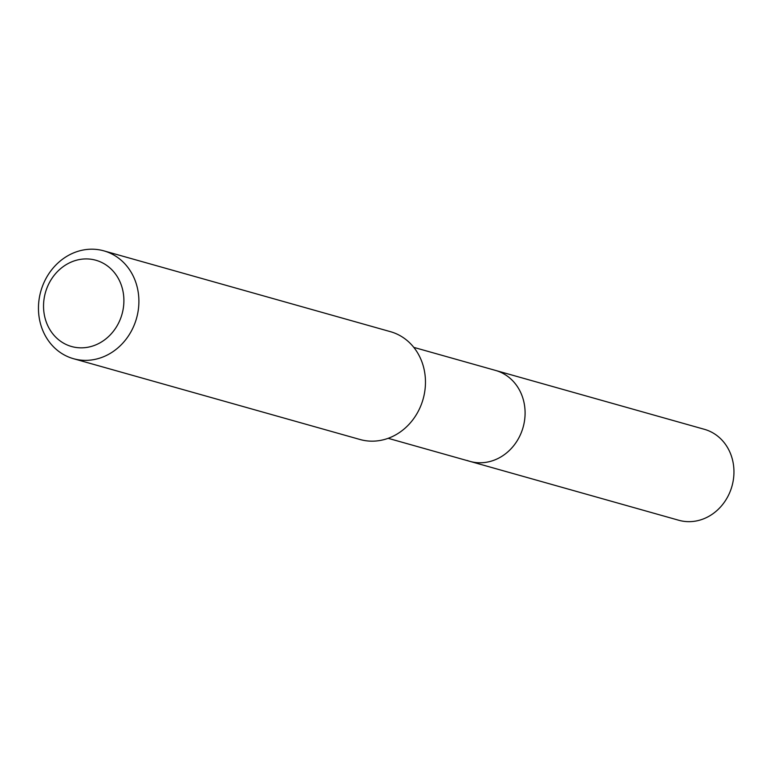 <?xml version="1.0" encoding="UTF-8"?>
<svg xmlns="http://www.w3.org/2000/svg" width="770" height="770" viewBox="0 0 770 770"><rect width="100%" height="100%" fill="white"/><g stroke="black" fill="none" stroke-linecap="round" stroke-linejoin="round"><path stroke-width="1.16" d="M388.147 438.313L678.784 520.26A47.239 41.946 -74.3 0 0 731.5 487.757A47.239 41.946 -74.3 0 0 707.207 430.228A47.239 41.946 -74.3 0 0 704.425 429.323L495.562 370.428A47.239 41.946 105.7 0 1 498.344 371.333A47.239 41.946 105.7 0 1 522.638 428.861A47.239 41.946 105.7 0 1 469.912 461.365A47.239 41.946 105.7 0 1 467.13 460.46M469.912 461.365A47.239 41.946 -74.3 0 0 522.638 428.861A47.239 41.946 -74.3 0 0 498.344 371.333A47.239 41.946 -74.3 0 0 495.562 370.428L413.798 347.376M73.477 358.695L360.052 439.506A56.018 49.732 -74.3 0 0 422.557 400.958A56.018 49.732 -74.3 0 0 393.759 332.746A56.018 49.732 -74.3 0 0 390.457 331.678L103.883 250.866A56.018 49.732 105.7 0 1 107.184 251.934A56.018 49.732 105.7 0 1 135.982 320.147A56.018 49.732 105.7 0 1 73.477 358.695A56.018 49.732 105.7 0 1 70.176 357.627A56.018 49.732 105.7 0 1 41.368 289.414A56.018 49.732 105.7 0 1 103.883 250.866M68.915 345.653A44.814 39.79 105.7 0 1 46.364 289.597A44.814 39.79 105.7 0 1 98.522 261.107A44.814 39.79 105.7 0 1 121.073 317.163A44.814 39.79 105.7 0 1 68.915 345.653"/></g></svg>
